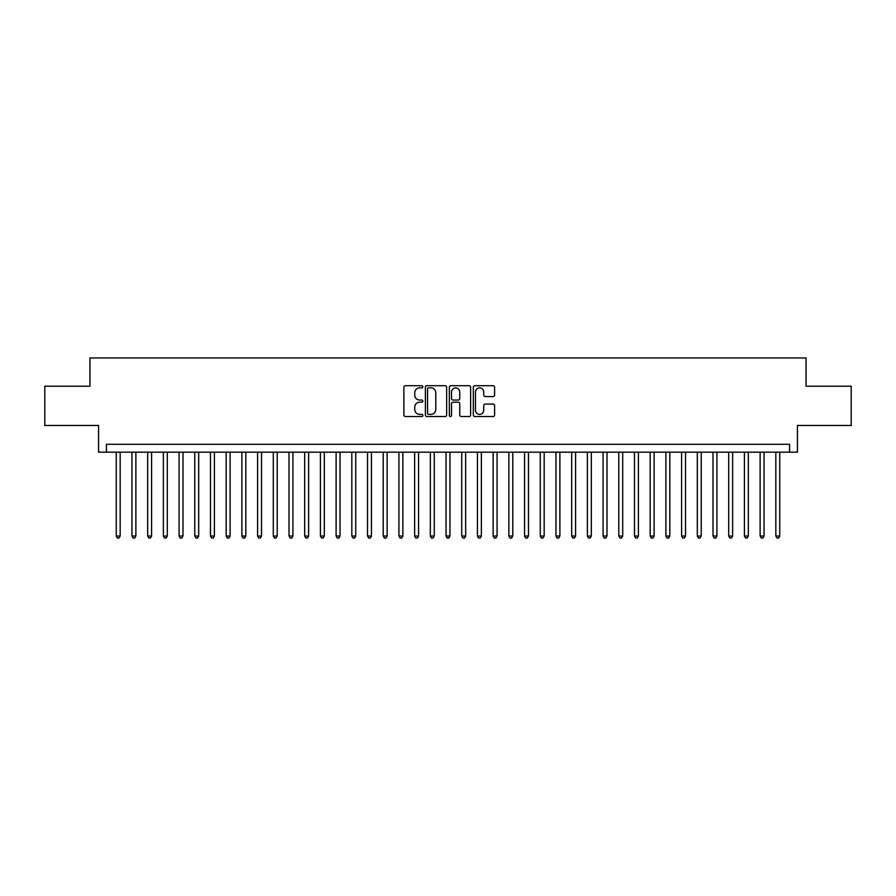 <?xml version="1.0" encoding="UTF-8"?>
<svg xmlns="http://www.w3.org/2000/svg" width="896" height="896" viewBox="0 0 896 896"><rect width="100%" height="100%" fill="white"/><g stroke="black" fill="none" stroke-linecap="round" stroke-linejoin="round"><path stroke-width="1.34" d="M422.878 386.792A1.075 1.075 0 0 0 421.792 385.706L405.418 385.706A1.546 1.546 0 0 0 403.872 387.251L403.872 414.994A1.546 1.546 0 0 0 405.418 416.539L421.792 416.539A1.075 1.075 0 0 0 422.878 415.464A1.075 1.075 0 0 0 421.792 414.378L419.675 414.378A4.928 4.928 0 0 1 414.747 409.45L414.747 407.131A4.928 4.928 0 0 1 419.675 402.203L421.792 402.203A1.075 1.075 0 0 0 422.878 401.128A1.075 1.075 0 0 0 421.792 400.042L419.675 400.042A4.928 4.928 0 0 1 414.747 395.114L414.747 392.795A4.928 4.928 0 0 1 419.675 387.867L421.792 387.867A1.075 1.075 0 0 0 422.878 386.792M493.046 396.581A1.546 1.546 0 0 0 494.592 395.035L494.592 387.251A1.546 1.546 0 0 0 493.046 385.706L474.858 385.706A1.546 1.546 0 0 0 473.323 387.251L473.323 414.994A1.546 1.546 0 0 0 474.858 416.539L493.046 416.539A1.546 1.546 0 0 0 494.592 414.994L494.592 405.597A1.546 1.546 0 0 0 493.046 404.051L485.262 404.051A1.546 1.546 0 0 0 483.728 405.597L483.728 410.256A4.122 4.122 0 0 1 479.595 414.378A4.122 4.122 0 0 1 475.474 410.256L475.474 391.989A4.122 4.122 0 0 1 479.595 387.867A4.122 4.122 0 0 1 483.728 391.989L483.728 395.035A1.546 1.546 0 0 0 485.262 396.581L493.046 396.581M789.566 452.166L797.418 452.166L797.418 425.466L851.2 425.466L851.2 386.21L806.053 386.21L806.053 357.941L89.947 357.941L89.947 386.21L44.8 386.21L44.8 425.466L98.582 425.466L98.582 452.166L789.566 452.166L789.566 444.304L106.434 444.304L106.434 452.166M446.656 387.251A1.546 1.546 0 0 0 445.11 385.706L426.922 385.706A1.546 1.546 0 0 0 425.376 387.251L425.376 414.994A1.546 1.546 0 0 0 426.922 416.539L445.11 416.539A1.546 1.546 0 0 0 446.656 414.994L446.656 387.251M450.89 385.706L469.078 385.706A1.546 1.546 0 0 1 470.624 387.251L470.624 414.994A1.546 1.546 0 0 1 469.078 416.539L461.294 416.539A1.546 1.546 0 0 1 459.749 414.994L459.749 403.749A1.546 1.546 0 0 0 458.214 402.203L453.051 402.203A1.546 1.546 0 0 0 451.506 403.749L451.506 415.464A1.075 1.075 0 0 1 450.43 416.539A1.075 1.075 0 0 1 449.344 415.464L449.344 387.251A1.546 1.546 0 0 1 450.89 385.706M428.613 387.867A1.075 1.075 0 0 0 427.538 388.942L427.538 413.302A1.075 1.075 0 0 0 428.613 414.378L430.853 414.378A4.928 4.928 0 0 0 435.781 409.45L435.781 392.795A4.928 4.928 0 0 0 430.853 387.867L428.613 387.867M459.749 392.067A4.122 4.122 0 0 0 455.627 387.946A4.122 4.122 0 0 0 451.506 392.067L451.506 398.507A1.546 1.546 0 0 0 453.051 400.042L458.214 400.042A1.546 1.546 0 0 0 459.749 398.507L459.749 392.067M116.256 452.166L116.256 536.021L120.176 536.021L120.176 452.166M120.176 536.021L119 538.059L117.432 538.059L116.256 536.021M131.958 452.166L131.958 536.021L135.878 536.021L135.878 452.166M135.878 536.021L134.702 538.059L133.134 538.059L131.958 536.021M147.661 452.166L147.661 536.021L151.592 536.021L151.592 452.166M151.592 536.021L150.405 538.059L148.837 538.059L147.661 536.021M163.363 452.166L163.363 536.021L167.294 536.021L167.294 452.166M167.294 536.021L166.118 538.059L164.539 538.059L163.363 536.021M179.066 452.166L179.066 536.021L182.997 536.021L182.997 452.166M182.997 536.021L181.821 538.059L180.242 538.059L179.066 536.021M194.768 452.166L194.768 536.021L198.699 536.021L198.699 452.166M198.699 536.021L197.523 538.059L195.955 538.059L194.768 536.021M210.482 452.166L210.482 536.021L214.402 536.021L214.402 452.166M214.402 536.021L213.226 538.059L211.658 538.059L210.482 536.021M226.184 452.166L226.184 536.021L230.104 536.021L230.104 452.166M230.104 536.021L228.928 538.059L227.36 538.059L226.184 536.021M241.886 452.166L241.886 536.021L245.806 536.021L245.806 452.166M245.806 536.021L244.63 538.059L243.062 538.059L241.886 536.021M257.589 452.166L257.589 536.021L261.52 536.021L261.52 452.166M261.52 536.021L260.333 538.059L258.765 538.059L257.589 536.021M273.291 452.166L273.291 536.021L277.222 536.021L277.222 452.166M277.222 536.021L276.046 538.059L274.467 538.059L273.291 536.021M288.994 452.166L288.994 536.021L292.925 536.021L292.925 452.166M292.925 536.021L291.749 538.059L290.17 538.059L288.994 536.021M304.696 452.166L304.696 536.021L308.627 536.021L308.627 452.166M308.627 536.021L307.451 538.059L305.883 538.059L304.696 536.021M320.41 452.166L320.41 536.021L324.33 536.021L324.33 452.166M324.33 536.021L323.154 538.059L321.586 538.059L320.41 536.021M336.112 452.166L336.112 536.021L340.032 536.021L340.032 452.166M340.032 536.021L338.856 538.059L337.288 538.059L336.112 536.021M351.814 452.166L351.814 536.021L355.734 536.021L355.734 452.166M355.734 536.021L354.558 538.059L352.99 538.059L351.814 536.021M367.517 452.166L367.517 536.021L371.448 536.021L371.448 452.166M371.448 536.021L370.261 538.059L368.693 538.059L367.517 536.021M383.219 452.166L383.219 536.021L387.15 536.021L387.15 452.166M387.15 536.021L385.974 538.059L384.395 538.059L383.219 536.021M398.922 452.166L398.922 536.021L402.853 536.021L402.853 452.166M402.853 536.021L401.677 538.059L400.098 538.059L398.922 536.021M414.624 452.166L414.624 536.021L418.555 536.021L418.555 452.166M418.555 536.021L417.379 538.059L415.811 538.059L414.624 536.021M430.338 452.166L430.338 536.021L434.258 536.021L434.258 452.166M434.258 536.021L433.082 538.059L431.514 538.059L430.338 536.021M446.04 452.166L446.04 536.021L449.96 536.021L449.96 452.166M449.96 536.021L448.784 538.059L447.216 538.059L446.04 536.021M461.742 452.166L461.742 536.021L465.662 536.021L465.662 452.166M465.662 536.021L464.486 538.059L462.918 538.059L461.742 536.021M477.445 452.166L477.445 536.021L481.376 536.021L481.376 452.166M481.376 536.021L480.189 538.059L478.621 538.059L477.445 536.021M493.147 452.166L493.147 536.021L497.078 536.021L497.078 452.166M497.078 536.021L495.902 538.059L494.323 538.059L493.147 536.021M508.85 452.166L508.85 536.021L512.781 536.021L512.781 452.166M512.781 536.021L511.605 538.059L510.026 538.059L508.85 536.021M524.552 452.166L524.552 536.021L528.483 536.021L528.483 452.166M528.483 536.021L527.307 538.059L525.739 538.059L524.552 536.021M540.266 452.166L540.266 536.021L544.186 536.021L544.186 452.166M544.186 536.021L543.01 538.059L541.442 538.059L540.266 536.021M555.968 452.166L555.968 536.021L559.888 536.021L559.888 452.166M559.888 536.021L558.712 538.059L557.144 538.059L555.968 536.021M571.67 452.166L571.67 536.021L575.59 536.021L575.59 452.166M575.59 536.021L574.414 538.059L572.846 538.059L571.67 536.021M587.373 452.166L587.373 536.021L591.304 536.021L591.304 452.166M591.304 536.021L590.117 538.059L588.549 538.059L587.373 536.021M603.075 452.166L603.075 536.021L607.006 536.021L607.006 452.166M607.006 536.021L605.83 538.059L604.251 538.059L603.075 536.021M618.778 452.166L618.778 536.021L622.709 536.021L622.709 452.166M622.709 536.021L621.533 538.059L619.954 538.059L618.778 536.021M634.48 452.166L634.48 536.021L638.411 536.021L638.411 452.166M638.411 536.021L637.235 538.059L635.667 538.059L634.48 536.021M650.194 452.166L650.194 536.021L654.114 536.021L654.114 452.166M654.114 536.021L652.938 538.059L651.37 538.059L650.194 536.021M665.896 452.166L665.896 536.021L669.816 536.021L669.816 452.166M669.816 536.021L668.64 538.059L667.072 538.059L665.896 536.021M681.598 452.166L681.598 536.021L685.518 536.021L685.518 452.166M685.518 536.021L684.342 538.059L682.774 538.059L681.598 536.021M697.301 452.166L697.301 536.021L701.232 536.021L701.232 452.166M701.232 536.021L700.045 538.059L698.477 538.059L697.301 536.021M713.003 452.166L713.003 536.021L716.934 536.021L716.934 452.166M716.934 536.021L715.758 538.059L714.179 538.059L713.003 536.021M728.706 452.166L728.706 536.021L732.637 536.021L732.637 452.166M732.637 536.021L731.461 538.059L729.882 538.059L728.706 536.021M744.408 452.166L744.408 536.021L748.339 536.021L748.339 452.166M748.339 536.021L747.163 538.059L745.595 538.059L744.408 536.021M760.122 452.166L760.122 536.021L764.042 536.021L764.042 452.166M764.042 536.021L762.866 538.059L761.298 538.059L760.122 536.021M775.824 452.166L775.824 536.021L779.744 536.021L779.744 452.166M779.744 536.021L778.568 538.059L777 538.059L775.824 536.021"/></g></svg>
